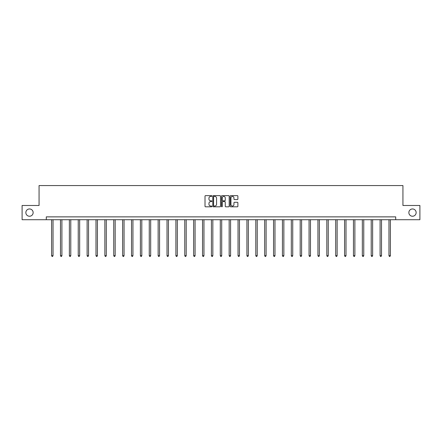 <?xml version="1.0" encoding="UTF-8"?>
<svg xmlns="http://www.w3.org/2000/svg" width="442" height="442" viewBox="0 0 442 442"><rect width="100%" height="100%" fill="white"/><g stroke="black" fill="none" stroke-linecap="round" stroke-linejoin="round"><path stroke-width="0.66" d="M211.895 196.021A0.392 0.392 0 0 0 211.503 195.635L205.569 195.635A0.558 0.558 0 0 0 205.011 196.193L205.011 206.248A0.558 0.558 0 0 0 205.569 206.806L211.503 206.806A0.392 0.392 0 0 0 211.895 206.414A0.392 0.392 0 0 0 211.503 206.022L210.735 206.022A1.79 1.79 0 0 1 208.95 204.237L208.95 203.397A1.79 1.79 0 0 1 210.735 201.607L211.503 201.607A0.392 0.392 0 0 0 211.895 201.22A0.392 0.392 0 0 0 211.503 200.828L210.735 200.828A1.79 1.79 0 0 1 208.95 199.038L208.95 198.204A1.79 1.79 0 0 1 210.735 196.414L211.503 196.414A0.392 0.392 0 0 0 211.895 196.021M408.861 212.602A3.641 3.641 0 0 0 412.502 216.243A3.641 3.641 0 0 0 416.143 212.602A3.641 3.641 0 0 0 412.502 208.956A3.641 3.641 0 0 0 408.861 212.602M25.857 212.602A3.641 3.641 0 0 0 29.498 216.243A3.641 3.641 0 0 0 33.139 212.602A3.641 3.641 0 0 0 29.498 208.956A3.641 3.641 0 0 0 25.857 212.602M237.326 199.569A0.558 0.558 0 0 0 237.884 199.01L237.884 196.193A0.558 0.558 0 0 0 237.326 195.635L230.735 195.635A0.558 0.558 0 0 0 230.177 196.193L230.177 206.248A0.558 0.558 0 0 0 230.735 206.806L237.326 206.806A0.558 0.558 0 0 0 237.884 206.248L237.884 202.839A0.558 0.558 0 0 0 237.326 202.281L234.503 202.281A0.558 0.558 0 0 0 233.945 202.839L233.945 204.53A1.492 1.492 0 0 1 232.453 206.022A1.492 1.492 0 0 1 230.956 204.53L230.956 197.911A1.492 1.492 0 0 1 232.453 196.414A1.492 1.492 0 0 1 233.945 197.911L233.945 199.01A0.558 0.558 0 0 0 234.503 199.569L237.326 199.569M46.288 219.713L22.1 219.713L22.1 205.486L39.062 205.486L39.062 185.568L402.938 185.568L402.938 205.486L419.9 205.486L419.9 219.713L395.712 219.713L395.712 216.867L46.288 216.867L46.288 219.713L395.712 219.713M220.514 196.193A0.558 0.558 0 0 0 219.95 195.635L213.359 195.635A0.558 0.558 0 0 0 212.801 196.193L212.801 206.248A0.558 0.558 0 0 0 213.359 206.806L219.95 206.806A0.558 0.558 0 0 0 220.514 206.248L220.514 196.193M222.05 195.635L228.641 195.635A0.558 0.558 0 0 1 229.199 196.193L229.199 206.248A0.558 0.558 0 0 1 228.641 206.806L225.818 206.806A0.558 0.558 0 0 1 225.26 206.248L225.26 202.165A0.558 0.558 0 0 0 224.702 201.607L222.829 201.607A0.558 0.558 0 0 0 222.271 202.165L222.271 206.414A0.392 0.392 0 0 1 221.878 206.806A0.392 0.392 0 0 1 221.486 206.414L221.486 196.193A0.558 0.558 0 0 1 222.05 195.635M213.978 196.414A0.392 0.392 0 0 0 213.585 196.806L213.585 205.629A0.392 0.392 0 0 0 213.978 206.022L214.784 206.022A1.79 1.79 0 0 0 216.574 204.237L216.574 198.204A1.79 1.79 0 0 0 214.784 196.414L213.978 196.414M225.26 197.939A1.492 1.492 0 0 0 223.762 196.441A1.492 1.492 0 0 0 222.271 197.939L222.271 200.27A0.558 0.558 0 0 0 222.829 200.828L224.702 200.828A0.558 0.558 0 0 0 225.26 200.27L225.26 197.939M51.609 219.713L51.609 255.691L53.029 255.691L53.029 219.713M53.029 255.691L52.604 256.432L52.034 256.432L51.609 255.691M60.488 219.713L60.488 255.691L61.908 255.691L61.908 219.713M61.908 255.691L61.482 256.432L60.913 256.432L60.488 255.691M69.366 219.713L69.366 255.691L70.786 255.691L70.786 219.713M70.786 255.691L70.361 256.432L69.792 256.432L69.366 255.691M78.24 219.713L78.24 255.691L79.665 255.691L79.665 219.713M79.665 255.691L79.24 256.432L78.67 256.432L78.24 255.691M87.118 219.713L87.118 255.691L88.544 255.691L88.544 219.713M88.544 255.691L88.113 256.432L87.544 256.432L87.118 255.691M95.997 219.713L95.997 255.691L97.422 255.691L97.422 219.713M97.422 255.691L96.991 256.432L96.422 256.432L95.997 255.691M104.876 219.713L104.876 255.691L106.295 255.691L106.295 219.713M106.295 255.691L105.87 256.432L105.301 256.432L104.876 255.691M113.754 219.713L113.754 255.691L115.174 255.691L115.174 219.713M115.174 255.691L114.749 256.432L114.18 256.432L113.754 255.691M122.633 219.713L122.633 255.691L124.053 255.691L124.053 219.713M124.053 255.691L123.627 256.432L123.058 256.432L122.633 255.691M131.512 219.713L131.512 255.691L132.931 255.691L132.931 219.713M132.931 255.691L132.506 256.432L131.937 256.432L131.512 255.691M140.385 219.713L140.385 255.691L141.81 255.691L141.81 219.713M141.81 255.691L141.385 256.432L140.816 256.432L140.385 255.691M149.263 219.713L149.263 255.691L150.689 255.691L150.689 219.713M150.689 255.691L150.263 256.432L149.694 256.432L149.263 255.691M158.142 219.713L158.142 255.691L159.568 255.691L159.568 219.713M159.568 255.691L159.137 256.432L158.567 256.432L158.142 255.691M167.021 219.713L167.021 255.691L168.446 255.691L168.446 219.713M168.446 255.691L168.015 256.432L167.446 256.432L167.021 255.691M175.899 219.713L175.899 255.691L177.319 255.691L177.319 219.713M177.319 255.691L176.894 256.432L176.325 256.432L175.899 255.691M184.778 219.713L184.778 255.691L186.198 255.691L186.198 219.713M186.198 255.691L185.773 256.432L185.204 256.432L184.778 255.691M193.657 219.713L193.657 255.691L195.077 255.691L195.077 219.713M195.077 255.691L194.651 256.432L194.082 256.432L193.657 255.691M202.535 219.713L202.535 255.691L203.955 255.691L203.955 219.713M203.955 255.691L203.53 256.432L202.961 256.432L202.535 255.691M211.409 219.713L211.409 255.691L212.834 255.691L212.834 219.713M212.834 255.691L212.409 256.432L211.84 256.432L211.409 255.691M220.287 219.713L220.287 255.691L221.713 255.691L221.713 219.713M221.713 255.691L221.287 256.432L220.713 256.432L220.287 255.691M229.166 219.713L229.166 255.691L230.591 255.691L230.591 219.713M230.591 255.691L230.16 256.432L229.591 256.432L229.166 255.691M238.045 219.713L238.045 255.691L239.465 255.691L239.465 219.713M239.465 255.691L239.039 256.432L238.47 256.432L238.045 255.691M246.923 219.713L246.923 255.691L248.343 255.691L248.343 219.713M248.343 255.691L247.918 256.432L247.349 256.432L246.923 255.691M255.802 219.713L255.802 255.691L257.222 255.691L257.222 219.713M257.222 255.691L256.796 256.432L256.227 256.432L255.802 255.691M264.681 219.713L264.681 255.691L266.101 255.691L266.101 219.713M266.101 255.691L265.675 256.432L265.106 256.432L264.681 255.691M273.554 219.713L273.554 255.691L274.979 255.691L274.979 219.713M274.979 255.691L274.554 256.432L273.985 256.432L273.554 255.691M282.432 219.713L282.432 255.691L283.858 255.691L283.858 219.713M283.858 255.691L283.433 256.432L282.863 256.432L282.432 255.691M291.311 219.713L291.311 255.691L292.737 255.691L292.737 219.713M292.737 255.691L292.306 256.432L291.737 256.432L291.311 255.691M300.19 219.713L300.19 255.691L301.615 255.691L301.615 219.713M301.615 255.691L301.184 256.432L300.615 256.432L300.19 255.691M309.068 219.713L309.068 255.691L310.488 255.691L310.488 219.713M310.488 255.691L310.063 256.432L309.494 256.432L309.068 255.691M317.947 219.713L317.947 255.691L319.367 255.691L319.367 219.713M319.367 255.691L318.942 256.432L318.373 256.432L317.947 255.691M326.826 219.713L326.826 255.691L328.246 255.691L328.246 219.713M328.246 255.691L327.82 256.432L327.251 256.432L326.826 255.691M335.705 219.713L335.705 255.691L337.124 255.691L337.124 219.713M337.124 255.691L336.699 256.432L336.13 256.432L335.705 255.691M344.578 219.713L344.578 255.691L346.003 255.691L346.003 219.713M346.003 255.691L345.578 256.432L345.009 256.432L344.578 255.691M353.456 219.713L353.456 255.691L354.882 255.691L354.882 219.713M354.882 255.691L354.456 256.432L353.887 256.432L353.456 255.691M362.335 219.713L362.335 255.691L363.76 255.691L363.76 219.713M363.76 255.691L363.33 256.432L362.76 256.432L362.335 255.691M371.214 219.713L371.214 255.691L372.634 255.691L372.634 219.713M372.634 255.691L372.208 256.432L371.639 256.432L371.214 255.691M380.092 219.713L380.092 255.691L381.512 255.691L381.512 219.713M381.512 255.691L381.087 256.432L380.518 256.432L380.092 255.691M388.971 219.713L388.971 255.691L390.391 255.691L390.391 219.713M390.391 255.691L389.966 256.432L389.396 256.432L388.971 255.691"/></g></svg>
